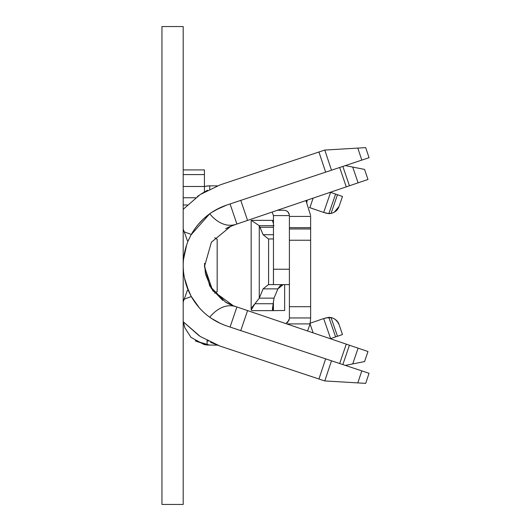 <?xml version="1.0" encoding="UTF-8"?>
<svg xmlns="http://www.w3.org/2000/svg" width="531" height="531" viewBox="0 0 531 531"><rect width="100%" height="100%" fill="white"/><g stroke="black" fill="none" stroke-linecap="round" stroke-linejoin="round"><path stroke-width="0.8" d="M325.53 213.084L328.848 213.661L323.678 212.446L328.848 213.661L335.605 194.094L328.848 213.661L331.012 213.469L337.477 194.738L330.342 192.275L342.495 196.47L338.99 206.619M309.852 207.667L323.678 212.446L330.607 192.368L323.678 212.446L309.387 207.541M309.394 207.568L309.852 207.674L313.151 198.116L309.852 207.674L309.381 207.521M342.495 334.53L330.342 338.725L337.477 336.262L331.012 317.531L328.848 317.339L335.605 336.906L328.848 317.339L323.678 318.554L328.848 317.339L331.012 317.531L337.477 336.262L342.495 334.53L339.03 324.494L342.495 334.53L339.986 335.4M309.852 323.326L323.678 318.554L330.607 338.632L323.678 318.554L309.852 323.326M183.195 204.966L187.304 204.966L183.195 204.966M195.64 197.758L183.195 197.758L195.64 197.758M214.816 293.231L217.186 291.678L214.783 293.185M214.77 237.735L217.186 239.322L214.73 237.782M214.743 293.145L217.179 291.519L214.743 293.145M273.458 223.624L272.416 220.365L251.243 220.365L259.267 225.688L274.023 225.688L259.267 225.688L260.037 227.268L273.458 227.268L260.011 227.268L263.097 234.702L273.458 234.702L263.11 234.702L259.267 225.688L259.267 298.137L259.267 225.688L251.243 220.365L273.419 220.365L273.419 223.451L273.458 220.365L272.416 220.365L273.458 223.584M273.419 302.079L273.419 310.635L284.656 310.496L284.656 284.616L284.656 310.496L273.419 310.635L273.419 302.079M183.195 186.494L204.435 186.494L204.435 174.586L183.195 174.586L204.435 174.586L204.435 191.923L204.435 186.494L183.195 186.494M183.195 169.92L204.435 169.92L204.435 174.586L204.435 169.92L183.195 169.92M217.352 185.85L209.745 185.85L209.745 189.102L209.745 185.85L217.352 185.85M289.395 216.422L310.635 216.422L310.635 317.956L289.395 317.956L289.395 216.422L289.395 228.974L310.635 228.974L310.635 227.686L289.395 227.686L310.635 227.686L310.635 216.422L289.395 216.422M310.635 215.586L305.962 200.559M277.381 210.276L284.085 210.276C287.284 210.615 289.056 212.387 289.395 215.586C289.11 212.347 287.337 210.575 284.085 210.276L277.381 210.276M335.18 319.323L338.24 322.755M339.03 324.494C337.889 321.009 335.214 318.686 331.012 317.531C335.3 318.799 337.975 321.116 339.03 324.494L336.853 320.81M338.605 207.555L334.225 212.281L339.03 206.506L342.495 196.47L337.477 194.738L331.012 213.469C335.293 212.194 337.968 209.878 339.03 206.506C337.948 209.944 335.273 212.267 331.005 213.469L327.089 213.389M330.561 213.548L331.198 213.429M331.643 317.671L325.523 317.916M306.387 201.183L306.387 200.419L306.387 201.183M310.084 323.996L313.151 332.884L310.084 323.99M273.432 269.23L273.432 284.616L289.395 284.616L268.58 284.616L268.6 238.95L273.465 238.95L268.6 238.95L268.6 284.616L273.465 284.616L273.465 215.586L272.124 212.061L273.465 215.586L273.458 269.23L289.395 269.23L273.452 269.23M263.11 234.702L268.407 238.95M268.401 284.616L263.11 288.864L277.879 288.864L280.109 285.758L283.169 284.616L277.879 288.864L274.023 298.137L272.456 308.657L272.868 310.635L273.419 310.635L253.499 310.635L272.868 310.635L273.166 303.732L254.973 303.732C250.539 308.69 250.048 310.993 253.499 310.635M251.236 309.931L254.973 303.732L273.166 303.732L274.023 298.137L277.879 288.864L263.097 288.864L268.414 284.616M259.267 298.137L263.124 288.864L259.261 298.137L274.023 298.137L259.267 298.137L254.973 303.732M183.387 321.786L184.815 327.72L190.974 337.371L204.09 344.539L207.083 345.017L207.083 340.544L207.083 345.017L217.352 345.15L207.083 345.017L195.435 340.962M285.87 323.611L289.209 319.981M287.809 211.796L289.282 214.504M272.111 212.068L273.465 215.586L289.395 215.586L273.465 215.586M204.435 186.388L209.745 185.85L204.435 186.388M184.609 327.156L183.414 321.985M310.097 323.91L286.753 323.91L310.097 323.91L307.568 330.986L310.097 323.91L310.635 318.6M310.635 306.692L310.635 240.238L289.395 240.238L289.395 306.692L310.635 306.692L289.395 306.692L289.395 317.956L310.635 317.956L310.635 306.692M289.395 318.6L287.576 322.602M307.064 200.187L306.984 202.152L307.064 200.187M206.844 186.009L209.393 185.85M209.725 345.15L195.289 340.869M198.023 224.633L204.282 218.141M225.675 302.292L229.133 304.084M204.495 263.316L205.477 274.042L211.219 288.273L222.755 300.44M229.133 226.916L226.584 228.204M225.25 302.039L233.242 305.717L225.668 302.285L209.732 286.036L204.435 265.5M225.668 228.715L233.242 225.283L226.598 228.191M236.109 224.308L236.295 224.241C221.188 229.379 209.745 213.747 209.745 213.747C209.745 213.747 221.188 229.379 236.295 224.241L229.133 226.923M230.069 203.924L236.906 224.036L247.572 220.411L240.735 200.3L247.572 220.411L349.431 185.784L342.853 166.422L349.431 185.784L358.08 182.843L352.723 167.073L364.565 169.422L367.983 179.478L236.235 224.261M230.076 327.076L236.899 306.964L367.983 351.522L364.565 361.578L361.883 362.109M352.723 167.073L345.316 165.606L352.723 167.073L358.08 182.843L367.983 179.478L364.565 169.422L352.723 167.073M353.467 363.781L345.316 365.394L352.723 363.927L358.08 348.157L349.431 345.216L342.853 364.578L349.431 345.216L247.572 310.589L240.735 330.7L247.572 310.589L236.906 306.964L230.069 327.076M229.133 304.077L233.693 305.869M239.362 307.801L242.66 308.923M242.773 222.044L237.284 223.903M346.265 186.859L339.674 167.477L346.265 186.859M339.674 363.523L346.265 344.141L339.674 363.523M236.295 306.759C221.188 301.621 209.745 317.253 209.745 317.253C209.745 317.253 221.188 301.621 236.295 306.759L233.242 305.717L212.719 290.703L204.448 266.655L211.404 242.196L231.071 226.08L233.242 225.277M236.899 224.036L230.076 203.924M207.568 190.198L201.295 193.828M198.342 195.793L197.698 196.244M324.746 380.939L220.093 346.112L200.273 336.515L183.195 321.693L199.006 335.665M183.195 209.307L200.273 194.485L220.093 184.888L324.746 150.061L220.093 184.888L200.18 194.545L183.195 209.307M203.048 219.283L209.745 213.747L191.041 234.868M189.268 238.359L188.213 240.729M188.127 240.921L187.762 241.824M186.739 244.559L183.447 259.812M184.376 277.706L189.009 292.096M191.094 296.218L199.417 307.973M186.202 284.835L191.279 296.563C199.683 310.947 211.517 320.751 226.797 325.961L369.045 373.293L365.693 383.369L324.766 380.933L357.808 382.897L361.803 370.884L226.797 325.961C211.305 320.571 199.47 310.774 191.279 296.563L183.726 299.331L191.279 296.57L188.14 290.125C181.562 273.704 181.562 257.283 188.14 240.875L187.284 240.45L183.195 228.934L187.284 240.45M220.85 323.644L220.285 323.386M214.624 320.432L211.384 318.394M209.745 213.747L214.942 210.382M215.334 210.157L226.797 205.039C211.524 210.249 199.683 220.046 191.279 234.436L188.147 240.875L191.279 234.43C199.47 220.226 211.305 210.429 226.797 205.039L325.642 172.15L226.797 205.039M188.12 240.941L187.967 241.3M185.936 247.008L183.587 258.451M331.49 360.795L324.786 380.939L331.49 360.795M324.786 150.061L331.49 170.205L324.773 150.061L357.808 148.103L324.766 150.067M331.503 170.199L361.803 160.116L357.808 148.103L365.693 147.631L369.045 157.707L325.642 172.15L318.939 151.992L325.642 172.15L331.503 170.199M361.511 147.877L365.693 147.631L357.808 148.103L361.803 160.116L369.045 157.707L365.693 147.631M183.195 321.693L200.18 336.455L220.093 346.112L210.555 342.289M208.271 341.161L207.906 340.975M211.185 318.261L220.81 323.625M220.478 207.521L211.444 212.566M197.353 196.49L198.76 195.508M183.719 231.669L191.279 234.43L183.719 231.669M220.093 346.112L318.939 379.008L325.642 358.85L318.939 379.008L324.766 380.933M188.14 290.125L187.284 290.55L188.14 290.125L187.284 290.55L183.195 302.066M161.955 504.45L161.955 26.55L183.195 26.55L161.955 26.55L161.955 504.45L183.195 504.45L161.955 504.45M183.195 504.45L183.195 26.55L183.195 504.45M187.795 241.074L188.153 240.882M353.447 167.219L364.565 169.422M367.983 351.522L358.08 348.157L352.723 363.927L364.565 361.578L367.983 351.522M365.693 383.369L369.045 373.293L361.803 370.884L357.808 382.897L365.693 383.369L361.511 383.123M353.407 382.639L352.259 382.572M347.148 382.267L343.371 382.041M343.318 148.959L353.407 148.361M289.395 228.974L289.395 240.238L310.635 240.238L310.635 228.974L289.395 228.974M217.179 291.453L217.179 239.547M272.403 309.135L272.403 309.606M251.163 309.6L251.163 220.398M236.295 224.241L231.071 226.08"/></g></svg>
